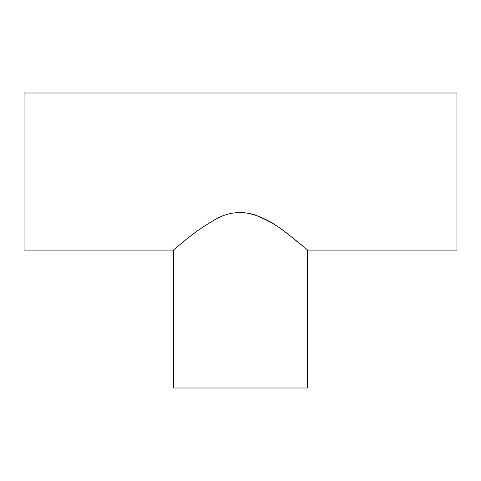 <?xml version="1.0" encoding="UTF-8"?>
<svg xmlns="http://www.w3.org/2000/svg" width="481" height="481" viewBox="0 0 481 481"><rect width="100%" height="100%" fill="white"/><g stroke="black" fill="none" stroke-linecap="round" stroke-linejoin="round"><path stroke-width="0.72" d="M173.4 250.084L24.05 250.084L24.05 93.007L456.95 93.007L456.95 250.084L307.599 250.084L307.599 387.993L173.4 387.993L173.4 250.084C173.635 250.403 191.522 233.014 214.195 220.106C226.743 212.482 240.067 210.648 254.172 214.592C267.58 219.949 278.842 226.461 287.945 234.133C305.808 248.028 313.726 255.453 302.176 245.508C290.885 237.458 268.494 213.907 240.5 212.368"/></g></svg>
